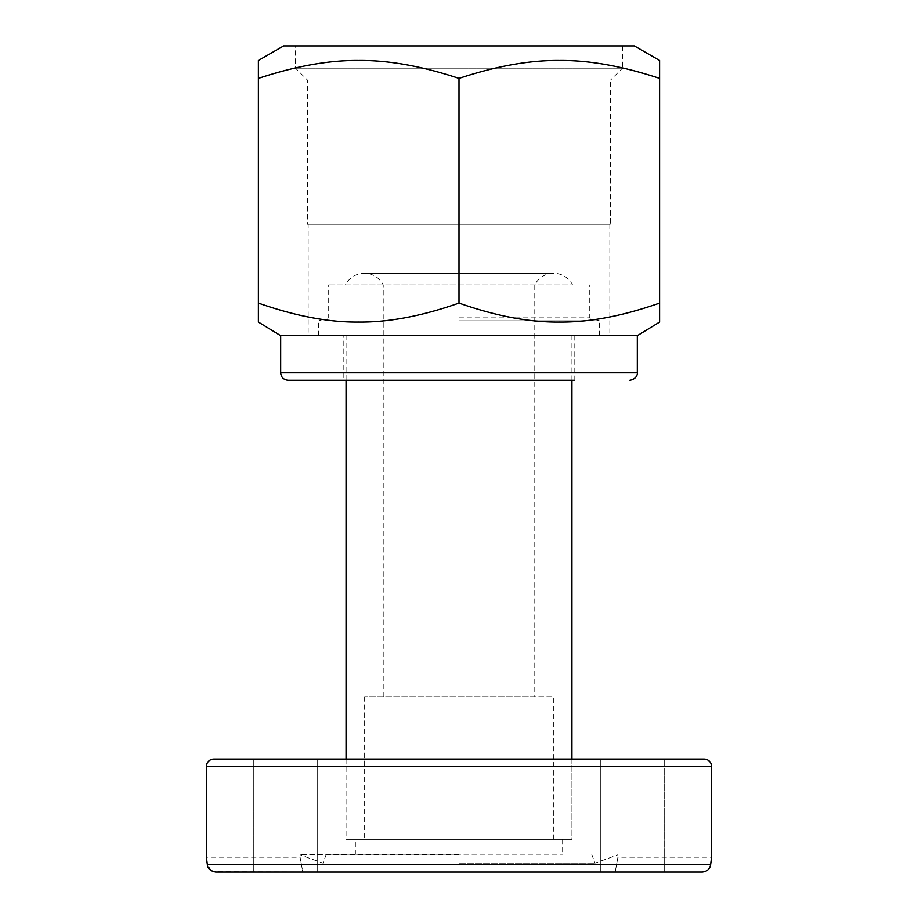 <?xml version="1.0" encoding="UTF-8"?>
<svg xmlns="http://www.w3.org/2000/svg" width="918" height="918" viewBox="0 0 918 918"><rect width="100%" height="100%" fill="white"/><g stroke="black" fill="none" stroke-linecap="round" stroke-linejoin="round"><path stroke-width="0.69" stroke-dasharray="4.59 3.44" d="M213.814 759.163L704.186 759.163M459 863.184L594.967 863.184L459 863.184M459 854.268L326.28 854.268L459 854.268M459 854.796L300.002 854.796L459 854.796M490.946 872.1L490.946 759.163L427.054 759.163L490.946 759.163L427.054 759.163L490.946 759.163L490.946 872.1L427.054 872.1L490.946 872.1L427.054 872.1L427.054 759.163L427.054 872.1L490.946 872.1M616.758 872.1L664.678 872.1L616.758 872.1M616.758 759.163L664.678 759.163L600.785 759.163L664.678 759.163L664.678 872.1L664.678 759.163M269.295 872.1L317.215 872.1L269.295 872.1M301.242 759.163L253.322 759.163L301.242 759.163M615.198 872.1L459 872.1L615.198 872.1C618.755 852.558 618.755 852.558 615.198 872.1C618.755 852.558 618.755 852.558 615.198 872.1L702.373 872.1L615.198 872.1M571.937 759.163L571.937 839.408L346.063 839.408L571.937 839.408L459 839.408L571.937 839.408L571.937 759.163L346.063 759.163L571.937 759.163M346.063 759.163L346.063 839.408L553.359 839.408L346.063 839.408L346.063 759.163M355.358 839.408L562.642 839.408L355.358 839.408L355.358 854.268L562.642 854.268L355.358 854.268M562.642 839.408L562.642 854.268M710.647 864.526L710.635 864.676C710.417 868.474 707.663 870.952 702.373 872.1L253.322 872.1L253.322 759.163L253.322 872.1L459 872.1L302.802 872.1C299.245 852.558 299.245 852.558 302.802 872.1C299.245 852.558 299.245 852.558 302.802 872.1L213.24 871.721M591.72 854.268L594.967 863.184L617.998 854.796L617.998 857.24L711.611 857.24L711.289 859.477M301.242 872.1L317.215 872.1L301.242 872.1M648.705 872.1L600.785 872.1L648.705 872.1M211.542 870.964L207.365 864.676L206.711 859.477M534.781 696.751L364.641 696.751L534.781 696.751L534.781 284.878A21.125 21.125 0 0 1 572.534 284.878L328.231 284.878L572.534 284.878M383.219 696.751L383.219 284.878A21.125 21.125 0 0 0 345.466 284.878M459 317.835L589.769 317.835L459 317.835M459 320.807L599.42 320.807L459 320.807M459 335.667L599.42 335.667L459 335.667M459 696.751L553.359 696.751L459 696.751M343.837 335.667L574.163 335.667L343.837 335.667L343.837 380.247L574.163 380.247L288.114 380.247M574.163 335.667L574.163 380.247L346.063 380.247L346.063 335.667M308.173 224.221L609.827 224.221L308.173 224.221L308.173 335.667L609.827 335.667L308.173 335.667M609.827 224.221L609.827 335.667M295.539 45.9L622.461 45.9L295.539 45.9L295.539 68.184L307.427 80.073L307.427 224.221L610.573 224.221L307.427 224.221M622.461 45.9L622.461 68.184L295.539 68.184L622.461 68.184L610.573 80.073L307.427 80.073L610.573 80.073L610.573 224.221M283.651 45.9L634.349 45.9M258.394 60.485L258.394 78.397C295.516 66.107 328.942 60.14 358.697 60.485C388.452 60.14 421.878 66.107 459 78.397C496.122 66.107 529.548 60.14 559.303 60.485C589.058 60.14 622.484 66.107 659.606 78.397L659.606 60.485M258.394 322.046L258.394 303.078C295.516 316.09 328.942 322.413 358.697 322.046C388.452 322.413 421.878 316.09 459 303.078C496.122 316.09 529.548 322.413 559.303 322.046C589.058 322.413 622.484 316.09 659.606 303.078L659.606 322.046M637.321 335.667L280.678 335.667M459 303.078L459 78.397M258.394 303.078L258.394 78.397M659.606 303.078L659.606 78.397M711.611 766.599L206.389 766.599M207.365 864.676L710.635 864.676M280.678 372.811L637.321 372.811M326.28 854.268L323.033 863.184L300.002 854.796L300.002 857.24L206.389 857.24M600.785 759.163L600.785 872.1L600.785 759.163M317.215 759.163L317.215 872.1L317.215 759.163M553.657 273.254L364.343 273.254L553.657 273.254M599.42 335.667L599.42 320.807L589.769 317.835L589.769 284.878M571.937 380.247L571.937 335.667M364.641 696.751L364.641 839.408M553.359 839.408L553.359 696.751M318.58 335.667L318.58 320.807L328.231 317.835L328.231 284.878"/><path stroke-width="1.38" d="M206.711 859.477L206.389 766.599L711.611 766.599L711.611 857.24L710.635 864.676L207.365 864.676C207.583 868.474 210.337 870.952 215.627 872.1L702.373 872.1C707.17 871.48 709.912 869.002 710.635 864.676M206.389 857.24L207.365 864.676M711.611 766.599A7.424 7.424 0 0 0 704.186 759.163L213.814 759.163A7.424 7.424 0 0 0 206.389 766.599M664.678 759.163L616.758 759.163M711.289 859.477L710.647 864.526M215.627 872.1L253.322 872.1L215.627 872.1M213.24 871.721L211.542 870.964M280.678 335.667L637.321 335.667L659.606 322.046L659.606 60.485L634.349 45.9L283.651 45.9L258.394 60.485L258.394 322.046L280.678 335.667L280.678 372.811C281.126 377.321 283.605 379.8 288.114 380.247L574.163 380.247M637.321 335.667L637.321 372.811L280.678 372.811M659.606 78.397C622.484 66.107 589.058 60.14 559.303 60.485C529.548 60.14 496.122 66.107 459 78.397C421.878 66.107 388.452 60.14 358.697 60.485C328.942 60.14 295.516 66.107 258.394 78.397M659.606 303.078C622.484 316.09 589.058 322.413 559.303 322.046C529.548 322.413 496.122 316.09 459 303.078L459 78.397M459 303.078C421.878 316.09 388.452 322.413 358.697 322.046C328.942 322.413 295.516 316.09 258.394 303.078M346.063 759.163L346.063 380.247L343.837 380.247M571.937 759.163L571.937 380.247M637.321 372.811C637.608 372.49 637.689 378.939 629.886 380.247"/></g></svg>
